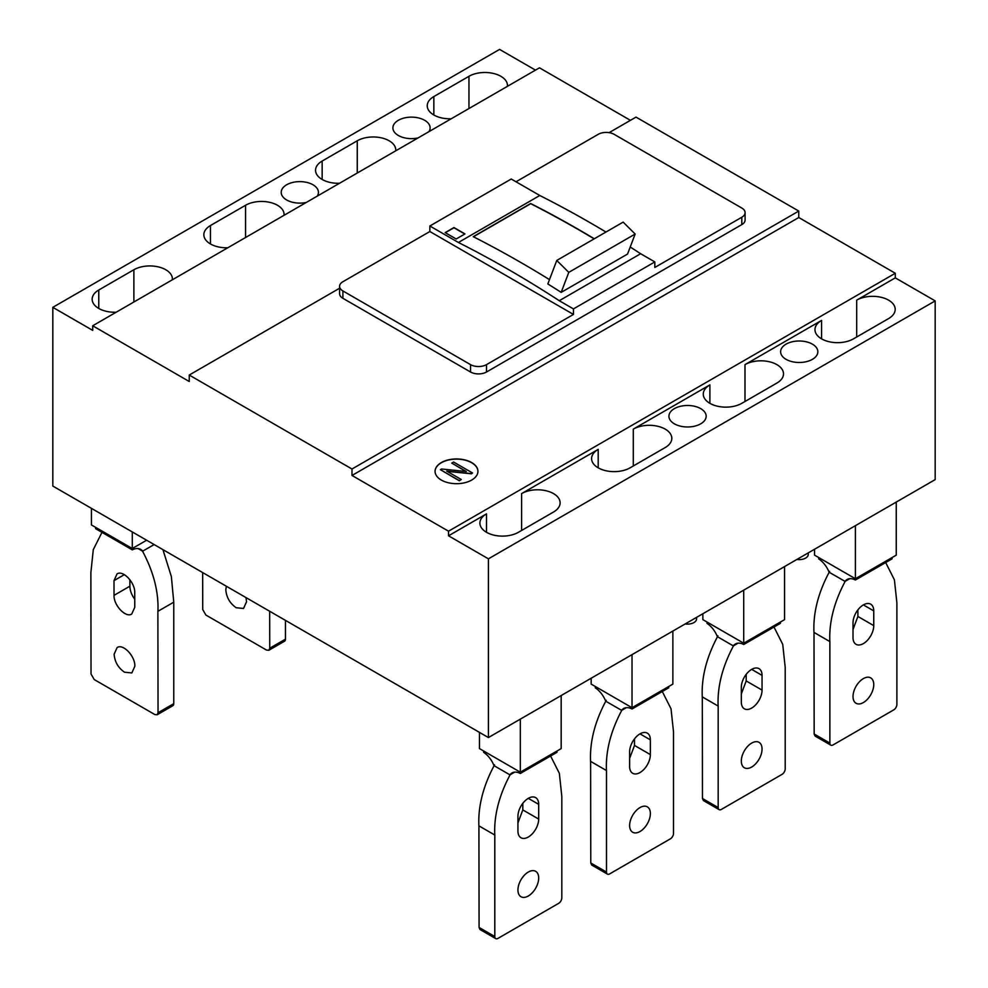 <?xml version="1.0" encoding="UTF-8"?>
<svg xmlns="http://www.w3.org/2000/svg" width="988" height="988" viewBox="0 0 988 988"><rect width="100%" height="100%" fill="white"/><g stroke="black" fill="none" stroke-linecap="round" stroke-linejoin="round"><path stroke-width="1.48" d="M808.27 552.885L808.27 554.416A9.028 5.212 180 0 1 805.615 558.096A9.028 5.212 180 0 1 796.908 559.443M339.588 286.335A11.288 6.508 0 0 0 342.898 290.941L470.547 364.634A11.288 6.508 0 0 0 486.504 364.634L573.46 314.431L429.854 231.525L342.898 281.728A11.288 6.508 0 0 0 339.588 286.335L339.588 293.708A11.288 6.508 0 0 0 342.898 298.314L470.547 372.007A11.288 6.508 0 0 0 486.504 372.007L741.803 224.609A11.288 6.508 0 0 0 745.1 220.003L745.1 212.642A11.288 6.508 0 0 0 741.803 208.036L614.153 134.331A11.288 6.508 0 0 0 598.197 134.331L516.02 181.78M535.484 70.123L499.582 49.4L52.821 307.342L92.711 330.375L92.711 325.768L189.239 381.492L189.239 375.045L351.987 469.016L798.761 211.074L636.013 117.115L609.09 132.651M189.239 375.045L339.588 288.249M630.418 120.338L539.473 67.826L92.711 325.768M98.763 308.441L98.763 290.015A22.563 13.029 0 0 0 92.156 299.228A22.563 13.029 0 0 0 98.763 308.441A22.563 13.029 0 0 0 116.139 312.233M98.763 290.015L133.874 269.749A22.563 13.029 0 0 1 165.786 269.749A22.563 13.029 0 0 1 172.394 278.962A22.563 13.029 0 0 1 172.344 279.777M210.456 243.962L210.456 225.536A22.563 13.029 0 0 0 203.849 234.749A22.563 13.029 0 0 0 210.456 243.962A22.563 13.029 0 0 0 227.833 247.753M210.456 225.536L245.567 205.269A22.563 13.029 0 0 1 277.48 205.269A22.563 13.029 0 0 1 284.087 214.482A22.563 13.029 0 0 1 284.038 215.298M322.15 179.47L322.15 161.056A22.563 13.029 0 0 0 315.543 170.257A22.563 13.029 0 0 0 322.15 179.47A22.563 13.029 0 0 0 339.526 183.262M322.15 161.056L357.261 140.79A22.563 13.029 0 0 1 389.173 140.79A22.563 13.029 0 0 1 395.78 149.991A22.563 13.029 0 0 1 395.731 150.818M433.843 114.991L433.843 96.565A22.563 13.029 0 0 0 427.236 105.778A22.563 13.029 0 0 0 433.843 114.991A22.563 13.029 0 0 0 451.22 118.782M433.843 96.565L468.954 76.298A22.563 13.029 0 0 1 500.867 76.298A22.563 13.029 0 0 1 507.474 85.511A22.563 13.029 0 0 1 507.424 86.327M317.272 196.118A18.611 10.745 0 0 0 318.432 192.376A18.611 10.745 0 0 0 312.974 184.768A18.611 10.745 0 0 0 292.695 182.447A18.611 10.745 0 0 0 281.197 192.376A18.611 10.745 0 0 0 286.656 199.971A18.611 10.745 0 0 0 306.292 202.454M428.953 131.626A18.611 10.745 0 0 0 430.126 127.884A18.611 10.745 0 0 0 424.667 120.289A18.611 10.745 0 0 0 404.388 117.955A18.611 10.745 0 0 0 392.891 127.884A18.611 10.745 0 0 0 398.349 135.492A18.611 10.745 0 0 0 417.986 137.962M52.821 307.342L52.821 486.059L488.418 737.554L935.179 479.612L935.179 300.895L895.289 277.863L895.289 273.256L798.761 217.521L798.761 211.074M488.418 737.554L488.418 558.825L935.179 300.895M488.418 558.825L448.527 535.805L486.504 513.871A22.563 13.029 0 0 0 479.896 523.084A22.563 13.029 0 0 0 486.504 532.297A22.563 13.029 0 0 0 518.416 532.297L553.515 512.031A22.563 13.029 0 0 0 560.122 502.818A22.563 13.029 0 0 0 553.515 493.605A22.563 13.029 0 0 0 521.602 493.605L598.197 449.392A22.563 13.029 0 0 0 591.59 458.605A22.563 13.029 0 0 0 598.197 467.818A22.563 13.029 0 0 0 630.109 467.818L665.208 447.552A22.563 13.029 0 0 0 671.815 438.339A22.563 13.029 0 0 0 665.208 429.125A22.563 13.029 0 0 0 633.296 429.125L709.89 384.9A22.563 13.029 0 0 0 703.271 394.113A22.563 13.029 0 0 0 709.89 403.326A22.563 13.029 0 0 0 741.803 403.326L776.901 383.06A22.563 13.029 0 0 0 783.509 373.847A22.563 13.029 0 0 0 776.901 364.634A22.563 13.029 0 0 0 744.989 364.634L821.571 320.421A22.563 13.029 0 0 0 814.964 329.634A22.563 13.029 0 0 0 821.571 338.847A22.563 13.029 0 0 0 853.484 338.847L888.595 318.581A22.563 13.029 0 0 0 895.202 309.368A22.563 13.029 0 0 0 888.595 300.154A22.563 13.029 0 0 0 856.682 300.154L895.289 277.863M700.714 408.624A18.611 10.745 0 0 0 680.423 406.303A18.611 10.745 0 0 0 668.925 416.232A18.611 10.745 0 0 0 674.384 423.827A18.611 10.745 0 0 0 694.675 426.161A18.611 10.745 0 0 0 706.161 416.232A18.611 10.745 0 0 0 700.714 408.624M812.408 344.145A18.611 10.745 0 0 0 792.117 341.811A18.611 10.745 0 0 0 780.619 351.74A18.611 10.745 0 0 0 786.078 359.348A18.611 10.745 0 0 0 806.369 361.67A18.611 10.745 0 0 0 817.854 351.74A18.611 10.745 0 0 0 812.408 344.145M448.527 535.805L448.527 531.198L895.289 273.256M448.527 531.198L351.987 475.463L798.761 217.521M471.659 462.569A21.44 12.375 0 0 0 448.305 459.877A21.44 12.375 0 0 0 435.066 471.313A21.44 12.375 0 0 0 441.34 480.069A21.44 12.375 0 0 0 464.706 482.749A21.44 12.375 0 0 0 477.945 471.313A21.44 12.375 0 0 0 471.659 462.569M351.987 475.463L351.987 469.016M654.834 261.919L573.46 308.911L559.27 300.71L640.644 253.731L654.834 261.919L654.834 267.452L741.803 217.249A11.288 6.508 0 0 0 745.1 212.642M605.965 232.044A1128.259 651.401 -120 0 0 590.219 222.769A1128.259 651.401 -120 0 0 539.781 195.501L458.407 242.48A1128.259 651.401 -120 0 1 508.845 269.749A1128.259 651.401 -120 0 1 559.27 300.71M549.489 279.616A1128.259 651.401 -120 0 0 521.121 262.66A1128.259 651.401 -120 0 0 473.252 236.675L530.692 203.516A1128.259 651.401 -120 0 1 578.573 229.5A1128.259 651.401 -120 0 1 594.319 238.763M429.854 231.525L429.854 225.993L458.407 242.48M539.781 195.501L511.228 179.013L429.854 225.993M640.644 253.731A1128.259 651.401 -120 0 0 630.221 247.025M573.46 308.911L573.46 314.431M456.184 238.985L445.18 232.625L453.949 227.561L464.965 233.921L456.184 238.985M556.775 260.437L623.156 222.115L635.16 234.045L627.553 254.052L561.172 292.374A1128.259 651.401 -120 0 0 547.834 283.939L556.775 260.437L568.779 272.367L561.172 292.374M635.16 234.045L568.779 272.367M594.159 238.861A1128.037 651.277 -120 0 0 530.692 203.701L473.425 236.762M464.805 234.008L453.949 227.746L445.329 232.723M561.172 695.54L561.172 748.608L520.33 772.184L520.33 719.128M557.022 751.004L557.022 752.288L520.33 773.468L520.33 772.184L479.476 748.608L479.476 732.392M146.644 540.226L132.281 548.513L91.427 524.937L91.427 508.351M896.252 502.089L896.252 555.145L855.398 578.733L814.557 555.145L814.557 549.254M95.577 527.333L95.577 528.666L132.281 549.859L132.281 531.939M784.558 566.569L784.558 619.637L743.717 643.213L743.717 590.157M780.409 622.032L780.409 623.317L743.717 644.497L743.717 643.213L702.863 619.637L702.863 613.733M892.102 557.541L892.102 558.825L855.398 580.018L855.398 525.665M672.865 631.06L672.865 684.116L632.024 707.704L591.17 684.116L591.17 678.225M668.715 686.512L668.715 687.796L632.024 708.989L632.024 654.636M162.921 549.624L171.369 576.646L173.764 602.161L157.882 611.325L158.043 712.731L157.117 714.793L154.857 714.559L94.231 679.559L91.032 674.038L90.871 572.632L93.292 549.649L101.962 532.359M157.895 612.128C158.907 592.318 153.646 571.743 142.099 550.378M138.098 548.562L142.643 551.193A18.34 10.584 120 0 0 140.654 549.377A18.34 10.584 120 0 0 132.281 549.859M114.028 595.356L114.003 580.623L117.029 573.917C122.994 569.804 135.134 582.599 134.739 592.602L134.763 607.324L131.737 614.03C125.772 618.142 113.632 605.348 114.028 595.356L129.885 586.193L129.885 579.684M134.862 666.233L131.836 672.939L124.5 672.211C118.214 667.851 114.756 661.874 114.114 654.254L117.14 647.548C123.117 643.435 135.245 656.23 134.862 666.233M134.751 599.16A14.672 8.472 60 0 1 129.885 586.193M173.764 602.161L173.764 703.654A4.508 2.606 60 0 1 172.826 705.716L157.117 714.793M142.643 551.193L154.14 544.561M269.675 611.263L269.736 648.239L268.81 650.302L266.55 650.079L205.924 615.067L202.725 609.547L202.663 572.571M246 597.592L246.555 601.754L243.53 608.46L236.194 607.731C229.908 603.372 226.45 597.382 225.807 589.774L226.351 586.242M285.458 620.365L285.458 639.162A4.508 2.606 60 0 1 284.519 641.237L268.81 650.302M479.081 927.46L494.803 936.538L494.803 835.033L478.921 825.869L479.081 927.46L480.02 929.523L495.729 938.6A4.508 2.606 120 0 0 497.989 938.378L558.628 903.365A4.508 2.606 120 0 0 561.814 897.845L561.814 796.353L559.344 773.308L550.6 755.993M478.921 826.672C477.846 806.838 483.046 786.226 494.543 764.836M517.934 822.93L522.813 809.925L538.682 819.077L538.682 804.343A14.672 8.472 120 0 0 535.644 797.625A14.672 8.472 120 0 0 524.332 801.552A14.672 8.472 120 0 0 517.934 816.31L517.934 831.056A14.672 8.472 120 0 0 520.972 837.762A14.672 8.472 120 0 0 532.273 833.835A14.672 8.472 120 0 0 538.682 819.077M522.8 803.343L522.813 809.925M514.674 772.134L509.956 774.864L494 765.651A18.34 10.584 -120 0 0 483.626 752.337L483.626 751.004M494.803 835.836C493.753 816.014 498.977 795.426 510.5 774.049M494.803 936.538A4.508 2.606 120 0 0 495.729 938.6M538.682 878.036A14.672 8.472 120 0 0 535.644 871.317A14.672 8.472 120 0 0 524.332 875.257A14.672 8.472 120 0 0 517.934 890.015A14.672 8.472 120 0 0 520.972 896.721A14.672 8.472 120 0 0 532.273 892.794A14.672 8.472 120 0 0 538.682 878.036M520.33 773.468A18.056 10.423 -120 0 0 511.994 772.962A18.056 10.423 -120 0 0 509.956 774.864M590.775 862.981L606.496 872.046L606.496 770.554L590.614 761.39L590.775 862.981L591.713 865.043L607.422 874.121A4.508 2.606 120 0 0 609.682 873.886L670.309 838.886A4.508 2.606 120 0 0 673.507 833.353L673.507 731.861L671.037 708.816L662.293 691.514M590.614 762.193C589.54 742.346 594.739 721.734 606.237 700.344M629.628 758.451L634.506 745.434L650.363 754.597L650.363 739.851A14.672 8.472 120 0 0 647.325 733.133A14.672 8.472 120 0 0 636.025 737.073A14.672 8.472 120 0 0 629.628 751.831L629.628 766.565A14.672 8.472 120 0 0 632.666 773.283A14.672 8.472 120 0 0 643.966 769.356A14.672 8.472 120 0 0 650.363 754.597M634.494 738.863L634.506 745.434M626.355 707.655L621.65 710.372L605.693 701.159A18.34 10.584 -120 0 0 595.319 687.858L595.319 686.512M606.484 771.356C605.434 751.535 610.67 730.935 622.193 709.557M606.496 872.046A4.508 2.606 120 0 0 607.422 874.121M650.363 813.556A14.672 8.472 120 0 0 647.325 806.838A14.672 8.472 120 0 0 636.025 810.765A14.672 8.472 120 0 0 629.628 825.523A14.672 8.472 120 0 0 632.666 832.242A14.672 8.472 120 0 0 643.966 828.315A14.672 8.472 120 0 0 650.363 813.556M632.024 708.989A18.056 10.423 -120 0 0 623.687 708.47A18.056 10.423 -120 0 0 621.65 710.372M702.468 798.489L718.177 807.567L718.177 706.074L702.307 696.898L702.468 798.489L703.407 800.564L719.116 809.629A4.508 2.606 120 0 0 721.376 809.407L782.002 774.394A4.508 2.606 120 0 0 785.201 768.874L785.201 667.382L782.731 644.337L773.987 627.022M702.307 697.701C701.221 677.867 706.432 657.255 717.93 635.864M741.321 693.959L746.199 680.954L762.057 690.106L762.057 675.372A14.672 8.472 120 0 0 759.019 668.654A14.672 8.472 120 0 0 747.718 672.581A14.672 8.472 120 0 0 741.321 687.339L741.321 702.085A14.672 8.472 120 0 0 744.359 708.804A14.672 8.472 120 0 0 755.659 704.864A14.672 8.472 120 0 0 762.057 690.106M746.187 674.372L746.199 680.954M738.048 643.163L733.343 645.893L717.387 636.68A18.34 10.584 -120 0 0 707.013 623.366L707.013 622.032M718.177 706.865C717.127 687.043 722.364 666.455 733.886 645.078M718.177 807.567A4.508 2.606 120 0 0 719.116 809.629M762.057 749.065A14.672 8.472 120 0 0 759.019 742.346A14.672 8.472 120 0 0 747.718 746.286A14.672 8.472 120 0 0 741.321 761.044A14.672 8.472 120 0 0 744.359 767.762A14.672 8.472 120 0 0 755.659 763.823A14.672 8.472 120 0 0 762.057 749.065M743.717 644.497A18.056 10.423 -120 0 0 735.381 643.991A18.056 10.423 -120 0 0 733.343 645.893M814.161 734.01L829.871 743.075L829.871 641.583L814.001 632.419L814.161 734.01L815.1 736.072L830.809 745.15A4.508 2.606 120 0 0 833.069 744.927L893.695 709.915A4.508 2.606 120 0 0 896.894 704.382L896.894 602.89L894.412 579.845L885.68 562.543M814.001 633.222C812.914 613.375 818.126 592.763 829.624 571.373M853.015 629.48L857.893 616.463L873.75 625.626L873.75 610.88A14.672 8.472 120 0 0 870.712 604.174A14.672 8.472 120 0 0 859.412 608.102A14.672 8.472 120 0 0 853.015 622.86L853.015 637.593A14.672 8.472 120 0 0 856.053 644.312A14.672 8.472 120 0 0 867.353 640.385A14.672 8.472 120 0 0 873.75 625.626M857.88 609.892L857.893 616.463M849.742 578.684L845.036 581.401L829.08 572.188A18.34 10.584 -120 0 0 818.706 558.887L818.706 557.541M829.871 642.385C828.821 622.564 834.057 601.964 845.58 580.586M829.871 743.075A4.508 2.606 120 0 0 830.809 745.15M873.75 684.585A14.672 8.472 120 0 0 870.712 677.867A14.672 8.472 120 0 0 859.412 681.794A14.672 8.472 120 0 0 853.015 696.552A14.672 8.472 120 0 0 856.053 703.271A14.672 8.472 120 0 0 867.353 699.343A14.672 8.472 120 0 0 873.75 684.585M855.398 580.018A18.056 10.423 -120 0 0 847.074 579.499A18.056 10.423 -120 0 0 845.036 581.401M477.945 471.412A21.44 12.375 0 0 0 471.659 462.742A21.44 12.375 0 0 0 448.379 460.05A21.44 12.375 0 0 0 435.066 471.412M465.953 471.474L451.763 463.1L453.603 462.038L472.548 472.98L471.449 473.623L446.7 471.103L461.26 479.501L459.346 480.613L440.389 469.671L441.562 468.991L466.348 471.511L451.763 463.1M472.548 472.98L471.449 473.808L447.082 471.325M461.26 479.501L459.346 480.798L440.389 469.671M696.577 617.364L696.577 618.896A9.028 5.212 180 0 1 693.934 622.576A9.028 5.212 180 0 1 685.215 623.934M486.504 532.297L486.504 513.871M521.602 530.457L521.602 493.605M598.197 467.818L598.197 449.392M633.296 465.978L633.296 429.125M709.89 403.326L709.89 384.9M744.989 401.486L744.989 364.634M821.571 338.847L821.571 320.421M856.682 337.007L856.682 300.154M245.567 237.515L245.567 205.269M468.954 108.544L468.954 76.298M133.874 301.995L133.874 269.749M357.261 173.024L357.261 140.79M342.898 298.314L342.898 290.941M470.547 372.007L470.547 364.634M486.504 364.634L486.504 372.007M741.803 217.249L741.803 224.609M114.003 580.623L124.352 574.646M158.043 712.731L173.764 703.654M269.736 648.239L285.458 639.162M528.308 798.353L538.682 804.343M640.002 733.862L650.363 739.851M751.695 669.382L762.057 675.372M863.376 604.891L873.75 610.88"/></g></svg>
